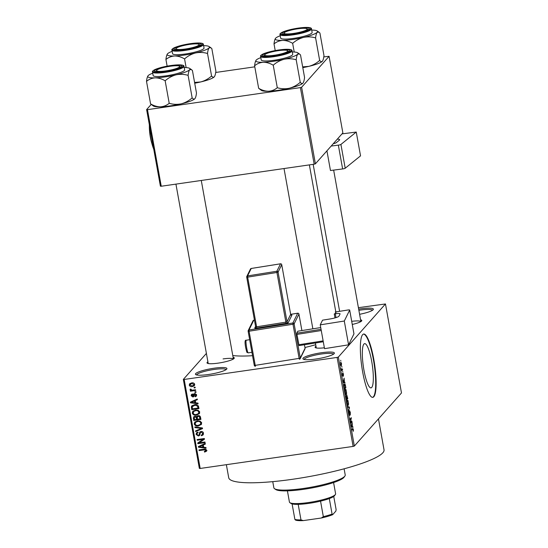 <?xml version="1.0" encoding="UTF-8"?>
<svg xmlns="http://www.w3.org/2000/svg" width="548" height="548" viewBox="0 0 548 548"><rect width="100%" height="100%" fill="white"/><g stroke="black" fill="none" stroke-linecap="round" stroke-linejoin="round"><path stroke-width="0.82" d="M315.867 359.022A15.995 2.651 169.8 0 1 303.208 359.111A15.995 2.651 169.8 0 1 321.429 352.748A15.995 2.651 169.8 0 1 334.246 353.529A15.995 2.651 169.8 0 1 315.867 359.022M333.499 354.186A14.926 2.473 -10.2 0 0 321.436 353.994A14.926 2.473 -10.2 0 0 304.14 359.467M358.659 309.113A15.995 2.651 169.8 0 1 360.406 308.846A15.995 2.651 169.8 0 1 373.222 309.627A15.995 2.651 169.8 0 1 359.598 314.305M372.476 310.278A14.926 2.473 -10.2 0 0 360.406 310.086A14.926 2.473 -10.2 0 0 358.878 310.319M208.398 374.51A15.995 2.651 169.8 0 1 195.746 374.606A15.995 2.651 169.8 0 1 213.967 368.235A15.995 2.651 169.8 0 1 226.776 369.023A15.995 2.651 169.8 0 1 208.398 374.51M226.029 369.674A14.926 2.473 -10.2 0 0 213.967 369.482A14.926 2.473 -10.2 0 0 196.67 374.955M371.708 361.372A22.352 4.542 81.8 0 0 364.632 343.63A22.352 4.542 81.8 0 0 363.934 370.133A22.352 4.542 81.8 0 0 371.01 387.874A22.352 4.542 81.8 0 0 371.708 361.372M373.805 359.42A31.99 6.501 81.8 0 0 363.673 334.033A31.99 6.501 81.8 0 0 362.666 371.962A31.99 6.501 81.8 0 0 372.798 397.355A31.99 6.501 81.8 0 0 373.805 359.42M372.585 397.369A31.99 6.501 81.8 0 0 373.387 359.481A31.99 6.501 81.8 0 0 363.468 334.081M324.375 347.795A13.864 2.295 169.8 0 1 315.36 347.624A13.864 2.295 169.8 0 1 315.991 346.22M233.092 357.262A13.864 2.295 169.8 0 1 234.167 358.358A13.864 2.295 169.8 0 1 218.241 363.119A13.864 2.295 169.8 0 1 207.274 363.201A13.864 2.295 169.8 0 1 207.904 361.796M378.463 418.891L384.032 449.819A78.905 13.077 169.8 0 1 292.639 479.267A78.905 13.077 169.8 0 1 228.721 477.767L226.365 464.69M315.716 344.706A59.711 9.891 169.8 0 1 304.948 347.501M341.815 366.489L341.931 367.146L341.815 366.489M341.986 369.462L342.473 368.914L342.596 369.571L341.651 370.633L341.308 368.53L341.829 369.558M342.63 371.003L342.747 371.66L342.63 371.003M342.829 372.811L343.418 374.058L343.404 376.01L342.918 373.709L342.986 376.373L342.445 375.188L342.445 373.359L342.849 375.736L342.904 372.763M344.384 382.107L344.993 382.929L343.336 382.388L343.212 381.696L344.13 378.134L344.384 382.107L343.315 382.264M345.85 394.526L346.309 394.464C345.966 395.019 345.589 394.43 345.172 392.69L345.384 389.402L345.966 389.525L346.637 393.313L346.076 394.615M345.384 389.402L345.966 389.525L345.233 389.635M347.795 405.349L348.261 405.28C347.918 405.842 347.535 405.246 347.117 403.506L347.329 400.218L347.911 400.348L348.583 404.129L348.021 405.431M347.329 400.218L347.911 400.348L347.179 400.451M352.686 428.468L353.392 429.468L353.241 431.351L353.008 429.009L351.926 430.118L351.809 429.461L352.885 428.337M353.008 429.009L352.008 429.228M338.335 357.056L354.344 446.058L353.124 446.415L337.116 357.419L338.335 357.056L385.47 303.955L358.406 307.675M354.344 446.058L401.485 392.957L385.47 303.955M352.371 426.515L352.987 427.337L351.33 426.796L351.2 426.104L352.124 422.535L352.371 426.515L351.302 426.666M350.83 422.296L351.871 421.124L351.987 421.789L350.686 423.248L351.104 418.597L350.062 419.768L349.946 419.11L351.241 417.645L350.59 422.33M349.562 410.712L350.309 412.343L350.261 415.014L349.686 411.37L349.693 415.432L349.001 413.959L349.028 411.541L349.144 413.767L349.672 414.418L349.645 410.664M349.199 414.85L349.576 414.774M347.672 406.472L349.343 407.075L349.46 407.719L348.507 411.137L349.254 407.609L347.795 407.164L347.672 406.472M346.699 394.93L347.809 398.547L346.507 400.013L346.137 395.786L346.541 396.19L346.802 394.868M346.137 395.786L346.541 396.19L346 396.266M344.404 384.045C344.747 383.456 345.117 384.038 345.514 385.799L345.863 387.731L344.562 389.19L344.069 386.278L344.644 383.895M340.692 362.214L341.52 363.482L341.356 365.872L340.541 364.584L340.877 362.091M340.698 360.276L340.815 360.933L340.698 360.276M337.116 357.419L184.183 379.456L200.191 468.458L199.349 468.396L183.333 379.401L206.397 353.419M195.109 387.148L195.225 387.806L194.191 387.957L194.074 387.299L195.109 387.148M195.917 391.669L196.033 392.327L195.006 392.471L194.883 391.813L195.917 391.669M197.979 403.109L198.102 403.801L190.505 402.842L190.382 402.15L197.239 399.006L197.362 399.691L195.307 400.574L195.711 402.855L197.979 403.109M199.39 413.562L196.526 415.131C194.499 415.569 193.081 414.905 192.266 413.13L192.793 411.322L195.526 410.062L198.239 410.342L199.684 412.069L199.177 413.843M201.335 424.378L198.472 425.947C196.451 426.385 195.026 425.721 194.211 423.953L194.746 422.145L197.472 420.878L200.184 421.159L201.63 422.885L201.123 424.659M203.493 433.221L203.055 434.961L201.438 435.749L201.226 435.105L202.301 434.564L202.637 433.283L201.157 432.125L200.479 432.461L199.588 435.4L198.41 435.996L196.088 434.406L196.485 432.817L197.897 432.112L198.109 432.756L197.157 433.235L196.931 434.263L198.314 435.331L199.013 435.023L199.842 432.043L201.027 431.468C202.349 431.351 203.171 431.934 203.493 433.221M205.966 447.517L206.089 448.209L198.499 447.25L198.376 446.558L205.226 443.407L205.349 444.099L203.294 444.983L203.705 447.257L205.966 447.517M353.124 446.415L200.191 468.458M206.411 451.271L204.575 452.093L204.363 451.449L205.719 450.435L205.048 449.805L199.095 450.566L198.979 449.908L203.883 449.202C205.178 448.846 206.069 449.23 206.575 450.346L206.343 451.353M206.445 449.935L205.569 450.983L206.336 449.75M204.973 441.996L205.096 442.661L197.862 443.702L197.732 442.996L203.034 439.386L197.232 440.222L197.116 439.558L204.349 438.516L204.473 439.229L199.184 442.832L204.973 441.996M202.445 427.947L202.561 428.591L195.677 431.584L195.561 430.906L201.664 428.433L194.965 427.611L194.841 426.926L202.445 427.947M197.212 415.939L196.444 416.836L198.061 415.679C199.424 415.5 200.246 416.062 200.547 417.377L200.911 419.419L193.677 420.46L193.602 416.966L194.8 416.343L196.444 416.836L196.732 416.302M198.616 406.671L198.965 408.603L191.732 409.644L191.348 406.739L191.766 405.91L194.513 404.705C196.54 404.239 197.91 404.89 198.616 406.671M192.601 394.656L191.91 395.622L192.704 396.375L193.636 394.053L194.615 393.594L196.602 394.937L196.314 396.177L195.204 396.786L194.992 396.142L195.841 394.998L194.869 394.231L193.8 396.581L192.93 397.019L191.163 395.752L191.451 394.498L192.389 394.012L192.601 394.656L192.053 394.944L192.8 394.108M195.41 393.615L194.424 394.471M192.704 396.375L193.841 395.266L194.15 393.711M195.581 389.786L195.698 390.443L190.437 391.204L190.32 390.546L191.156 390.423L190.081 389.772L190.252 389.107L191.04 389.183L191.759 390.21L195.581 389.786M194.698 384.36L194.3 385.717L192.307 386.587C190.841 386.915 189.827 386.436 189.252 385.148L189.649 383.799L191.595 382.929C193.074 382.579 194.115 383.059 194.698 384.36M300.4 87.612L301.619 87.255L315.395 163.838L314.175 164.195L300.4 87.612L147.467 109.655L161.242 186.238L160.4 186.176L146.617 109.593L151.166 104.476M315.395 163.838L342.863 132.897L329.088 56.314L323.786 56.896M254.793 66.835L215.7 72.473M301.619 87.255L329.088 56.314M314.175 164.195L161.242 186.238M146.617 109.593L147.467 109.655M252.532 355.693A59.711 9.891 169.8 0 1 232.777 355.508M360.591 319.82A13.864 2.295 169.8 0 1 361.666 320.916A13.864 2.295 169.8 0 1 352.275 324.457M183.333 379.401L184.183 379.456M360.872 321.573A12.796 2.124 -10.2 0 0 351.706 321.327M233.373 359.022A12.796 2.124 -10.2 0 0 223.063 358.926M206.993 450.614L204.575 452.093M205.569 449.223L205.048 449.805M199.78 449.792L199.095 450.566M203.651 446.969L203.055 446.894M199.451 446.435L198.499 447.25M205.267 443.62L203.294 444.983M203.315 444.955L203.233 444.49L199.924 445.908L199.177 446.743L202.822 447.161L202.486 445.325L199.177 446.743M203.541 446.346L202.822 447.161M203.233 444.49L202.486 445.325M199.239 442.77L197.862 443.702M198.602 442.866L198.527 442.455M203.719 438.606L203.034 439.386M197.924 439.448L197.232 440.222M204.425 438.934L199.184 442.832M203.363 434.489L201.438 435.749M202.301 434.564L203.404 432.858M203.281 432.557L202.637 433.283M201.739 431.468L201.157 432.125M201.445 431.44L200.479 432.461M199.883 434.927L198.41 435.996M199.15 435.16L198.801 435.187M196.903 433.872L196.088 434.406M196.835 433.571L196.931 432.454M197.965 432.331L197.157 433.235M199.486 432.715L200.226 431.879L200.054 433.078L199.013 435.023M202.479 428.118L196.424 430.749L195.677 431.584M202.13 427.906L201.664 428.433M195.499 427.008L194.965 427.611M201.582 424.104L198.472 425.947M195.033 423.44L194.211 423.953M194.951 423.118L195.177 421.748M196.725 421.22L195.458 422.481L195.985 422.056L195.054 423.823C195.698 425.18 196.801 425.666 198.369 425.289L200.363 424.378L200.787 423.015C200.164 421.693 199.088 421.2 197.568 421.542L195.985 422.056L197.561 420.871M200.363 424.378L201.554 422.57M198.218 420.816L197.568 421.542M201.438 422.282L200.787 423.015M200.787 418.706L199.999 418.823M197.403 419.199L196.622 419.309M195.588 416.364L194.307 417.329L194.403 419.679L193.677 420.46M194.129 418.008L194.054 417.583L193.307 418.419M194.054 417.583L194.074 416.583M198.438 415.644L197.355 416.733L197.41 419.247L199.945 418.884L199.486 416.816L198.184 416.336L197.355 416.733M195.259 416.322L194.307 417.329M197.122 417.514L196.787 416.459M194.403 419.679L196.568 419.371L196.15 417.453L195.04 416.987M197.287 418.556L196.568 419.371M196.89 416.617L196.15 417.453M200.671 418.069L199.945 418.884M198.787 415.658L198.184 416.336M200.034 416.199L199.486 416.816M200.363 416.733L199.698 417.487M199.636 413.288L196.526 415.131M193.088 412.623L192.266 413.13M193.006 412.295L193.232 410.925M194.78 410.404L193.513 411.664L194.04 411.24L193.108 413.007C193.752 414.363 194.855 414.85 196.424 414.466L198.417 413.562L198.842 412.192C198.218 410.87 197.143 410.384 195.622 410.726L194.04 411.24L195.615 410.048M198.417 413.562L199.602 411.747M196.266 409.993L195.622 410.726M199.486 411.466L198.842 412.192M198.835 407.89L198.054 408M192.451 408.829L191.732 409.644M192.19 407.226L192.088 405.904L191.348 406.739M192.088 405.904L192.211 405.513M194.513 404.705L192.225 406.739L192.458 408.863L197.999 408.061L197.787 406.876L196.437 405.376L194.622 405.362L192.225 406.739M198.725 407.253L197.999 408.061M195.273 404.63L194.622 405.362M196.944 404.801L196.437 405.376M198.465 406.116L197.787 406.876M195.663 402.561L195.067 402.485M191.464 402.033L190.505 402.842M197.273 399.211L195.307 400.574M195.328 400.554L195.239 400.088L191.93 401.499L191.19 402.335L194.828 402.753L194.499 400.924L191.19 402.335M195.547 401.944L194.828 402.753M195.239 400.088L194.499 400.924M196.574 395.704L195.204 396.786M195.944 395.951L195.828 395.594M195.657 395.786L196.547 394.704M196.41 394.368L195.841 394.998M195.163 393.635L194.478 394.402M194.061 396.081L192.93 397.019M193.67 396.183L193.06 396.177M191.951 395.115L191.163 395.752M191.903 394.916L191.923 394.17M193.444 395.54L193.841 395.266L193.444 395.54M195.691 391.697L195.006 392.471M192.129 390.231L191.211 390.361M191.122 390.429L190.437 391.204M190.642 389.142L190.081 389.772M194.876 387.183L194.191 387.957M194.609 385.244L193.047 385.751L192.307 386.587M190.053 384.545L189.252 385.148M189.992 384.312L190.094 383.422M191.793 382.901L190.005 385.059L192.184 385.929L193.691 385.285L193.944 384.449L191.759 383.579L190.266 384.216M193.691 385.285L194.643 384.121M192.396 382.86L191.759 383.579M194.506 383.819L193.944 384.449M353.145 430.653L353.487 430.605M352.083 429.146L352.919 429.022M351.48 426.844L352.864 426.645M351.693 426.276L352.179 426.46L351.85 424.632L351.693 426.276L351.247 426.337M351.289 426.591L352.179 426.46M351.179 421.905L351.987 421.789M350.295 418.713L351.104 418.597M350.508 418.48L351.371 418.35M348.09 407.26L349.343 407.075M347.268 403.328C347.59 404.664 347.884 405.095 348.144 404.623L348.302 402.184L347.439 400.883L347.09 403.355M347.473 404.821L348.144 404.623M347.035 400.944L347.624 400.766L347.055 400.848M346.918 398.677L347.809 398.547M346.541 399.184L346.932 398.745L346.281 396.423L346.363 399.204M345.987 396.464L346.569 396.834M347.083 398.574L347.535 398.06L346.816 395.588L346.905 398.601M346.521 395.629L347.144 395.999M345.322 392.512C345.644 393.841 345.939 394.272 346.192 393.8L346.35 391.368L345.493 390.06L345.144 392.539M345.528 394.005L346.192 393.8M345.089 390.121L345.678 389.943L345.103 390.025M345.055 387.847L345.863 387.731M344.596 388.361L345.589 387.244L344.891 384.614L344.24 386.23L344.418 388.388M344.096 384.771L344.891 384.614M343.486 382.442L344.87 382.237M343.699 381.867L344.192 382.059L343.863 380.223L343.699 381.867L343.254 381.935M343.301 382.182L344.192 382.059M341.575 369.715L342.596 369.571M340.678 364.454L341.24 365.215L341.377 363.619L340.815 362.858L340.52 364.475M340.726 365.358L341.24 365.215M340.445 362.913L340.959 362.769L340.452 362.845M287.412 490.85L289.433 502.098A23.454 3.884 -10.2 0 0 289.878 502.68A23.454 3.884 -10.2 0 0 312.764 501.852A23.454 3.884 -10.2 0 0 335.253 494.666A23.454 3.884 -10.2 0 0 335.397 494.495A23.454 3.884 -10.2 0 0 335.609 493.789L333.581 482.548M335.397 494.495L334.54 495.687A22.393 3.713 169.8 0 1 334.403 495.851A22.393 3.713 169.8 0 1 329.3 498.564A22.393 3.713 169.8 0 1 320.546 501.132A22.393 3.713 169.8 0 1 298.187 504.352A22.393 3.713 169.8 0 1 292.098 503.92A22.393 3.713 169.8 0 1 291.091 503.502L289.878 502.68M295.468 520.045L294.893 519.442A22.393 3.713 -10.2 0 0 300.982 519.881L303.339 520.6A21.324 3.535 169.8 0 1 295.468 520.045M292.098 503.92L294.893 519.442M329.3 498.564L332.095 514.086L332.67 514.682A21.324 3.535 169.8 0 1 321.354 518.004L303.339 520.6M333.746 496.426L336.109 509.558L335.903 511.037L332.67 514.682M298.187 504.352L300.982 519.881M321.354 518.004L323.334 516.654A22.393 3.713 -10.2 0 0 332.095 514.086M320.546 501.132L323.334 516.654M344.891 476.054L344.041 477.246A35.188 5.829 169.8 0 1 303.606 489.323A35.188 5.829 169.8 0 1 275.76 489.528L274.548 488.706A36.25 6.007 -10.2 0 0 303.229 488.494A36.25 6.007 -10.2 0 0 344.891 476.054A36.25 6.007 -10.2 0 0 345.219 474.965L344.11 468.807M272.753 481.644L273.863 487.809A36.25 6.007 -10.2 0 0 274.548 488.706M293.598 33.414A11.727 1.945 -10.2 0 0 306.962 28.743A11.727 1.945 -10.2 0 0 297.68 28.811A11.727 1.945 -10.2 0 0 284.207 32.839A11.727 1.945 -10.2 0 0 293.598 33.414M306.962 28.743L308.182 29.565A12.796 2.124 169.8 0 1 308.36 29.736M283.241 34.257A12.796 2.124 169.8 0 1 283.35 34.031L284.207 32.839M311.709 30.085A21.461 3.555 169.8 0 1 317.1 30.921A21.461 3.555 169.8 0 1 317.182 32.257A21.461 3.555 -10.2 0 1 303.551 37.401A21.461 3.555 169.8 0 1 292.653 39.463A21.461 3.555 169.8 0 1 282.754 40.394C286.049 40.422 289.351 41.401 292.653 43.333C295.865 40.477 299.496 38.497 303.551 37.401C307.606 36.565 311.62 36.737 315.607 37.908C315.922 35.127 316.449 33.243 317.182 32.257L318.943 32.161L319.922 33.051L323.978 55.581C323.663 58.362 323.135 60.246 322.395 61.232C321.614 61.965 320.696 61.698 319.662 60.438C316.449 63.301 312.819 65.281 308.764 66.377L302.66 66.87M293.228 33.832A13.864 2.295 169.8 0 1 282.261 33.914A13.864 2.295 169.8 0 1 298.057 28.393A13.864 2.295 169.8 0 1 309.161 29.071A13.864 2.295 169.8 0 1 293.228 33.832M293.605 38.387A15.995 2.651 -10.2 0 0 312.127 32.421L311.497 28.9A15.995 2.651 169.8 0 1 292.968 34.873A15.995 2.651 169.8 0 1 280.014 34.565L280.644 38.086A15.995 2.651 -10.2 0 0 293.605 38.387M319.662 60.438L315.607 37.908M294.214 52.019L292.653 43.333M274.014 43.902C276.555 41.799 279.466 40.634 282.754 40.394A21.461 3.555 169.8 0 1 275.459 38.408A21.461 3.555 169.8 0 1 275.589 38.25C274.849 39.244 274.322 41.127 274.014 43.902L275.212 50.574M322.395 61.232A21.461 3.555 169.8 0 0 322.525 61.075L322.539 61.054A21.461 3.555 169.8 0 1 322.525 61.075L322.395 61.232A21.461 3.555 169.8 0 1 308.764 66.377A21.461 3.555 169.8 0 1 302.797 67.63M275.589 38.25A21.461 3.555 169.8 0 1 280.227 35.75M274.185 55.28A11.727 1.945 -10.2 0 0 287.549 50.615A11.727 1.945 -10.2 0 0 278.268 50.683A11.727 1.945 -10.2 0 0 264.794 54.711A11.727 1.945 -10.2 0 0 274.185 55.28M287.549 50.615L288.769 51.43A12.796 2.124 169.8 0 1 288.947 51.608M263.828 56.122A12.796 2.124 169.8 0 1 263.937 55.903L264.794 54.711M292.296 51.957A21.461 3.555 169.8 0 1 297.687 52.786A21.461 3.555 169.8 0 1 297.769 54.122A21.461 3.555 -10.2 0 1 284.138 59.266A21.461 3.555 169.8 0 1 273.24 61.328A21.461 3.555 169.8 0 1 263.341 62.267C266.636 62.287 269.938 63.267 273.24 65.205C276.452 62.342 280.083 60.362 284.138 59.266C288.193 58.437 292.207 58.609 296.194 59.773C296.509 56.992 297.037 55.108 297.769 54.122L299.53 54.026L300.51 54.916L304.565 77.453C304.25 80.234 303.722 82.118 302.982 83.104C302.201 83.83 301.284 83.563 300.249 82.31C297.037 85.166 293.406 87.146 289.351 88.242C285.296 89.077 281.282 88.906 277.295 87.735L273.24 65.205M273.815 55.697A13.864 2.295 169.8 0 1 262.848 55.78A13.864 2.295 169.8 0 1 278.644 50.265A13.864 2.295 169.8 0 1 289.748 50.943A13.864 2.295 169.8 0 1 273.815 55.697M274.192 60.259A15.995 2.651 -10.2 0 0 292.714 54.286L292.084 50.772A15.995 2.651 169.8 0 1 273.555 56.739A15.995 2.651 169.8 0 1 260.601 56.437L261.232 59.951A15.995 2.651 -10.2 0 0 274.192 60.259M300.249 82.31L296.194 59.773M277.295 87.735C274.754 89.838 271.842 91.009 268.554 91.242C265.259 91.221 261.958 90.242 258.656 88.303L254.601 65.774C257.142 63.671 260.053 62.499 263.341 62.267A21.461 3.555 169.8 0 1 256.046 60.28A21.461 3.555 169.8 0 1 256.176 60.122C255.436 61.109 254.909 62.993 254.601 65.774M258.656 88.303L261.471 90.434A21.461 3.555 169.8 0 0 268.554 91.242A21.461 3.555 169.8 0 0 289.351 88.242A21.461 3.555 169.8 0 0 302.982 83.104L303.126 82.919A21.461 3.555 169.8 0 1 303.113 82.94A21.461 3.555 169.8 0 1 302.982 83.104M256.176 60.122A21.461 3.555 169.8 0 1 260.814 57.622M189.594 44.395A11.727 1.945 -10.2 0 0 176.12 48.416A11.727 1.945 -10.2 0 0 185.512 48.991A11.727 1.945 -10.2 0 0 198.876 44.326A11.727 1.945 -10.2 0 0 189.594 44.395M175.155 49.834A12.796 2.124 169.8 0 1 175.264 49.608L176.12 48.416M198.876 44.326L200.095 45.142A12.796 2.124 169.8 0 1 200.273 45.313M189.971 43.977A13.864 2.295 169.8 0 1 201.075 44.655A13.864 2.295 169.8 0 1 185.142 49.409A13.864 2.295 169.8 0 1 174.175 49.491A13.864 2.295 169.8 0 1 189.971 43.977M171.928 50.149L172.558 53.663A15.995 2.651 -10.2 0 0 185.519 53.971A15.995 2.651 -10.2 0 0 204.041 47.998L203.411 44.484A15.995 2.651 169.8 0 1 184.881 50.45A15.995 2.651 169.8 0 1 171.928 50.149C171.497 49.649 172.209 48.882 174.065 47.847C177.812 46.142 183.21 44.744 190.252 43.669C199.177 42.614 203.568 42.888 203.411 44.484M207.521 53.485L211.576 76.021C212.61 77.275 213.528 77.542 214.309 76.809A21.461 3.555 169.8 0 0 214.439 76.652A21.461 3.555 169.8 0 1 214.439 76.652L214.309 76.809C215.049 75.823 215.576 73.939 215.891 71.158L211.836 48.628L210.857 47.738L209.096 47.834A21.461 3.555 169.8 0 1 195.465 52.978C199.52 52.149 203.534 52.313 207.521 53.485C207.836 50.704 208.363 48.82 209.096 47.834A21.461 3.555 169.8 0 0 209.014 46.498L210.857 47.738M211.576 76.021C208.363 78.878 204.733 80.857 200.678 81.953L194.574 82.447M184.566 58.91C187.779 56.054 191.41 54.074 195.465 52.978A21.461 3.555 169.8 0 1 174.668 55.978C177.963 55.999 181.265 56.978 184.566 58.91L186.128 67.596M165.928 59.479C168.469 57.376 171.38 56.211 174.668 55.978A21.461 3.555 169.8 0 1 167.373 53.992A21.461 3.555 169.8 0 1 167.503 53.827C166.763 54.821 166.236 56.704 165.928 59.479L167.126 66.15M214.309 76.809A21.461 3.555 169.8 0 1 200.678 81.953A21.461 3.555 169.8 0 1 194.711 83.207M203.623 45.669A21.461 3.555 169.8 0 1 209.014 46.498M172.141 51.334A21.461 3.555 -10.2 0 0 167.503 53.827M170.181 66.26A11.727 1.945 -10.2 0 0 156.707 70.288A11.727 1.945 -10.2 0 0 166.099 70.863A11.727 1.945 -10.2 0 0 179.463 66.192A11.727 1.945 -10.2 0 0 170.181 66.26M155.742 71.706A12.796 2.124 169.8 0 1 155.851 71.48L156.707 70.288M179.463 66.192L180.682 67.014A12.796 2.124 169.8 0 1 180.861 67.185M192.163 97.887C188.95 100.743 185.32 102.723 181.265 103.825A21.461 3.555 169.8 0 1 170.366 105.887A21.461 3.555 169.8 0 1 160.468 106.819C157.173 106.798 153.872 105.819 150.57 103.88L146.515 81.351C149.056 79.248 151.967 78.076 155.255 77.843C158.55 77.864 161.852 78.844 165.154 80.782C168.366 77.926 171.997 75.946 176.052 74.843C180.107 74.014 184.121 74.186 188.108 75.357C188.423 72.576 188.95 70.692 189.683 69.706L191.444 69.61L192.423 70.493L196.479 93.03C196.163 95.811 195.636 97.695 194.896 98.681C194.115 99.407 193.197 99.147 192.163 97.887L188.108 75.357M195.04 98.503A21.461 3.555 169.8 0 1 195.026 98.517L194.896 98.681A21.461 3.555 169.8 0 1 181.265 103.825C177.21 104.654 173.195 104.483 169.209 103.312C166.667 105.415 163.756 106.586 160.468 106.819A21.461 3.555 169.8 0 1 153.385 106.011L150.57 103.88M170.558 65.842A13.864 2.295 169.8 0 1 181.662 66.52A13.864 2.295 169.8 0 1 165.729 71.281A13.864 2.295 169.8 0 1 154.762 71.363A13.864 2.295 169.8 0 1 170.558 65.842M152.515 72.014L153.145 75.535A15.995 2.651 -10.2 0 0 166.106 75.836A15.995 2.651 -10.2 0 0 184.628 69.87L183.998 66.349A15.995 2.651 169.8 0 1 165.469 72.315A15.995 2.651 169.8 0 1 152.515 72.014C152.084 71.521 152.796 70.754 154.652 69.719C158.399 68.007 163.797 66.616 170.839 65.541C179.765 64.486 184.155 64.753 183.998 66.349M169.209 103.312L165.154 80.782M184.21 67.534A21.461 3.555 169.8 0 1 189.601 68.363A21.461 3.555 169.8 0 1 189.683 69.706A21.461 3.555 169.8 0 1 176.052 74.843A21.461 3.555 169.8 0 1 155.255 77.843A21.461 3.555 169.8 0 1 147.96 75.857A21.461 3.555 169.8 0 1 148.09 75.699C147.35 76.686 146.823 78.57 146.515 81.351M152.728 73.199A21.461 3.555 -10.2 0 0 148.09 75.699M345.206 168.236A2.13 0.356 169.8 0 1 342.63 168.942L338.349 145.138A2.13 0.356 -10.2 0 0 340.925 144.439L345.206 168.236L360.536 155.858L356.255 132.054L341.979 133.89M342.63 168.942L330.465 170.51L326.93 150.844M340.925 144.439L356.255 132.054M338.349 145.138L331.177 146.063M337.301 139.165A8.528 1.411 169.8 0 1 339.671 139.706A8.528 1.411 169.8 0 1 339.383 140.172L336.376 142.603A5.329 0.884 169.8 0 1 333.218 143.761M324.532 348.658L320.244 324.854L344.295 321.025L348.576 344.829L324.532 348.658M335.225 312.018A12.796 2.124 169.8 0 1 335.931 312.545A12.796 2.124 169.8 0 1 334.266 313.97L335.308 313.805A5.329 0.884 169.8 0 1 340.075 313.84A5.329 0.884 169.8 0 1 340.055 313.949L339 316.1A8.528 1.411 169.8 0 1 329.869 318.998L322.553 320.162L320.244 324.854M353.94 333.801A2.13 0.356 169.8 0 1 353.96 333.835A2.13 0.356 169.8 0 1 353.953 333.883L349.672 310.079L344.295 321.025M349.672 310.079A2.13 0.356 -10.2 0 0 349.679 310.031A2.13 0.356 -10.2 0 0 347.768 310.024L335.821 311.922M353.953 333.883L348.576 344.829M334.266 313.97L334.972 317.902M323.286 341.74L299.085 345.589L296.941 334.396L296.852 333.17L297.811 331.211L320.738 327.567M298.804 344.747L323.128 340.877M321.272 330.526L296.941 334.396M296.852 333.17L321.053 329.321M151.878 143.521A13.864 2.815 -98.2 0 1 149.364 126.095M153.598 148.398L152.659 146.227L152.248 140.891M151.186 134.972L149.494 128.636L149.536 125.814M153.728 149.104A18.125 3.685 -98.2 0 1 152.659 146.227A18.125 3.685 -98.2 0 1 149.494 128.636A18.125 3.685 -98.2 0 1 149.337 124.725M204.705 449.127L204.061 449.853M201.342 445.325L200.602 446.161M200.054 433.078L199.314 433.913M200.972 427.748L200.472 428.31M197.088 417.295L196.342 418.138M192.143 406.959L191.403 407.794M193.355 400.917L192.608 401.753M194.006 394.471L193.266 395.307M292.968 34.127A15.351 2.541 -10.2 0 0 310.524 28.969A15.351 2.541 -10.2 0 0 298.317 28.106A15.351 2.541 -10.2 0 0 280.761 33.257A15.351 2.541 -10.2 0 0 292.968 34.127M273.555 55.992A15.351 2.541 -10.2 0 0 291.111 50.841A15.351 2.541 -10.2 0 0 278.905 49.971A15.351 2.541 -10.2 0 0 261.348 55.129A15.351 2.541 -10.2 0 0 273.555 55.992M190.231 43.682A15.351 2.541 -10.2 0 0 172.675 48.84A15.351 2.541 -10.2 0 0 184.881 49.704A15.351 2.541 -10.2 0 0 202.438 44.546A15.351 2.541 -10.2 0 0 190.231 43.682M170.818 65.548A15.351 2.541 -10.2 0 0 153.262 70.706A15.351 2.541 -10.2 0 0 165.469 71.569A15.351 2.541 -10.2 0 0 183.025 66.418A15.351 2.541 -10.2 0 0 170.818 65.548M334.198 143.501L334.068 142.802M248.23 352.871C246.415 351.967 247.175 353.652 245.689 347.72C244.709 342.281 244.881 339.787 246.216 340.233A6.398 0.767 81 0 0 246.648 347.727A6.398 0.767 81 0 0 248.23 352.871L251.916 352.282M248.134 331.232L254.272 365.338A1.069 1.069 0 0 0 255.484 366.222L255.224 365.365L254.272 365.358L248.128 331.184A1.069 1.069 0 0 1 248.217 330.554A1.069 1.041 -153.8 0 0 248.128 331.184L249.08 331.218L255.224 365.365L299.133 358.378L292.988 324.231L249.08 331.218L248.991 329.985A1.069 1.041 -153.8 0 0 248.217 330.554L253.018 320.779A1.069 1.041 26.2 0 1 253.786 320.21L254.436 320.094L253.786 320.21L248.991 329.985L292.899 322.998L297.694 313.223L290.659 314.36L281.727 264.684L278.076 272.116L287.015 321.786L290.659 314.36A1.069 1.041 26.2 0 0 291.892 315.23A2.13 0.356 -10.2 0 0 290.282 315.127M291.892 315.23L288.248 322.656A1.069 1.041 26.2 0 1 287.015 321.786L285.871 322.149L276.932 272.472L247.662 277.137L256.601 326.807L285.871 322.149L285.96 323.382A2.13 0.356 -10.2 0 0 288.248 322.656M285.96 323.382L256.69 328.04A2.13 0.356 -10.2 0 1 254.793 327.978L255.574 326.389M335.993 317.6L335.308 313.805M299.372 359.228L299.414 359.221A1.069 1.041 26.2 0 0 300.188 358.652L304.983 348.877A1.069 1.041 -153.8 0 0 305.072 348.247L304.441 344.733L305.072 348.247L300.277 358.015L299.133 358.378L299.393 359.235A1.069 1.069 0 0 0 300.188 358.652A1.069 1.041 26.2 0 0 300.277 358.015L294.132 323.868A1.069 1.041 -153.8 0 0 292.899 322.998L292.988 324.231L294.132 323.868L298.927 314.093L301.893 330.567M256.69 328.04L256.601 326.807L255.649 326.8L246.723 277.144M281.713 264.643L281.727 264.684A1.069 1.041 -153.8 0 0 280.494 263.814L251.217 268.472L247.573 275.904L276.843 271.246L280.535 263.814M290.652 314.319L281.727 264.663A1.069 1.069 0 0 0 280.514 263.8L251.237 268.458A1.069 1.069 0 0 0 250.45 269.041A1.069 1.041 -153.8 0 1 251.217 268.472L251.265 268.472M250.45 269.041L246.799 276.466A1.069 1.069 0 0 0 246.71 277.13L247.662 277.137L247.573 275.904A1.069 1.041 -153.8 0 0 246.71 277.103L255.649 326.8A1.069 1.041 26.2 0 1 254.793 327.978M276.843 271.246L276.932 272.472L278.076 272.116A1.069 1.041 -153.8 0 0 276.843 271.246M253.827 320.203L253.786 320.21A1.069 1.069 0 0 0 253.018 320.779M297.742 313.216L297.694 313.223A1.069 1.041 26.2 0 1 298.927 314.093L298.934 314.073A1.069 1.069 0 0 0 297.715 313.203L290.666 314.326M254.279 365.379A1.069 1.041 -153.8 0 0 255.464 366.215M298.92 314.052L301.9 330.56M305.065 348.199L305.078 348.22A1.069 1.069 0 0 1 304.983 348.877M339.609 311.319L313.161 164.338M194.451 394.43L195.198 393.594M193.019 396.218L193.766 395.382M352.96 429.009L352.097 429.132M346.336 396.382L345.994 396.437M346.884 395.546L346.521 395.601M344.733 384.573L344.123 384.662M360.899 321.56L333.65 170.099M311.497 28.9C311.654 27.304 307.264 27.037 298.338 28.092C291.296 29.167 285.898 30.558 282.151 32.27C280.295 33.298 279.583 34.065 280.014 34.565M317.1 30.921L318.943 32.161M309.367 164.886L335.931 312.545M284.022 168.544L312.86 328.821M315.408 342.993L316.306 347.959M292.084 50.772C292.242 49.176 287.851 48.902 278.925 49.957C271.883 51.039 266.486 52.43 262.739 54.136C260.882 55.17 260.17 55.93 260.601 56.437M297.687 52.786L299.53 54.026M208.219 363.536L175.935 184.121M233.4 359.002L201.28 180.47M189.601 68.363L191.444 69.61M246.216 340.233L249.648 339.692M349.679 310.031L353.96 333.835M290.666 314.34L291.152 315.079M255.649 326.8L255.56 327.416"/></g></svg>
